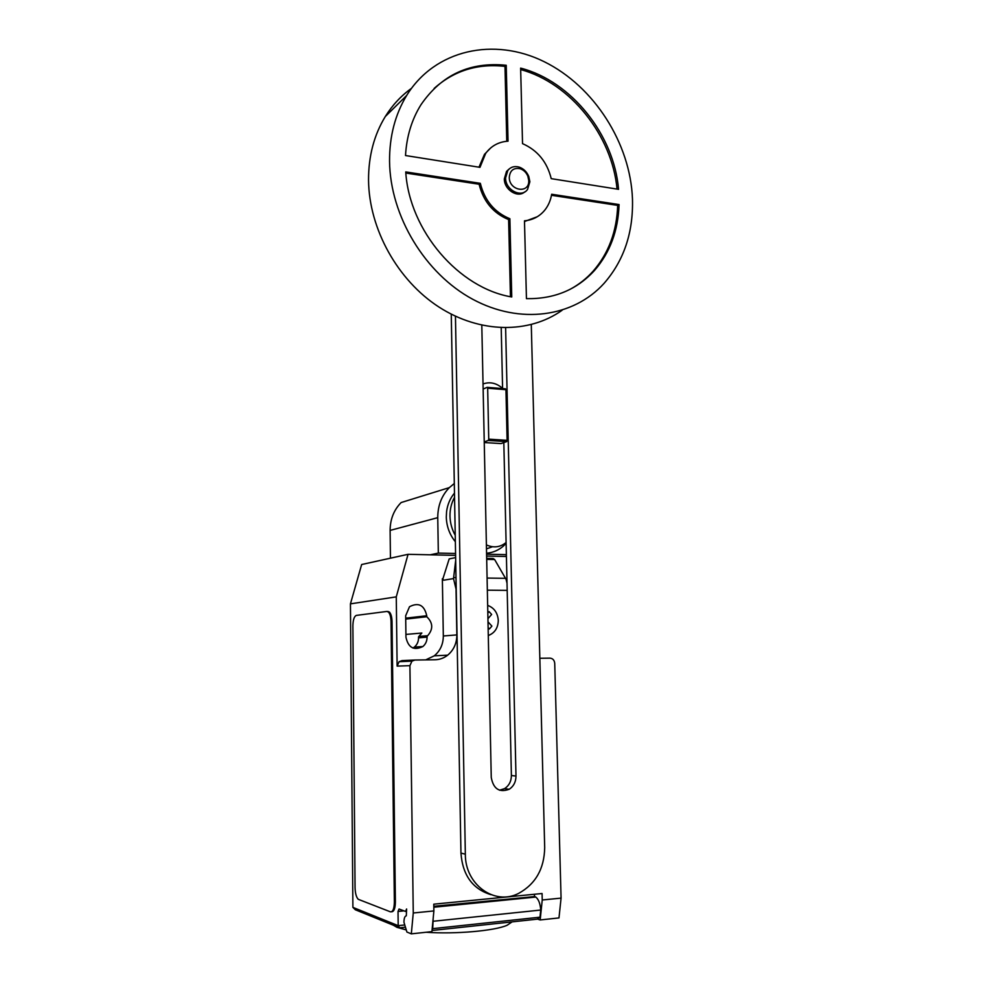 <?xml version="1.0" encoding="UTF-8"?>
<svg xmlns="http://www.w3.org/2000/svg" width="983" height="983" viewBox="0 0 983 983"><rect width="100%" height="100%" fill="white"/><g stroke="black" fill="none" stroke-linecap="round" stroke-linejoin="round"><path stroke-width="1.47" d="M524.701 191.918C517.709 198.333 504.144 189.731 504.328 178.881L506.528 171.411L509.231 168.916M529.874 181.757L527.552 189.424C521.469 198.357 505.348 190.038 505.581 177.96L507.793 170.489C510.619 166.987 514.367 165.844 519.024 167.061C523.497 168.572 526.741 171.706 528.768 176.448L529.874 181.757M528.743 180.479C529.604 194.081 509.182 191.009 509.292 177.431C509.931 170.489 513.507 167.577 520.044 168.695C523.632 169.912 526.249 172.418 527.859 176.215L528.743 180.479M562.104 310.272C529.063 333.827 480.073 333.606 438.885 307.003C397.771 280.413 369.006 229.1 368.539 180.147C368.478 156.174 374.056 134.966 385.299 116.535C392.34 105.206 401.052 95.818 411.435 88.384M632.474 199.07C633.359 232.627 623.849 260.765 603.955 283.485C573.568 317.017 520.253 324.943 472.749 299.287C425.283 273.766 390.104 216.211 389.551 161.212C389.428 136.391 395.129 114.483 406.655 95.486C435.027 49.383 494.265 36.887 544.238 61.72C594.359 86.43 630.496 143.641 632.474 199.07M537.259 216.739L524.504 221.519M619.069 204.562C618.196 230.575 610.038 252.508 594.592 270.362C576.935 289.727 554.215 299.151 526.446 298.648L524.48 220.819C532.847 220.02 539.63 216.432 544.852 210.055C548.379 205.594 550.652 200.323 551.66 194.253L619.069 204.562L617.68 205.398L551.475 195.285M569.956 289.395C578.766 284.677 586.519 278.582 593.204 271.099C608.637 253.258 616.796 231.361 617.68 205.398M511.75 296.964C459.159 288.338 409.358 231.03 405.733 171.914L480.331 183.329C484.644 200.569 494.498 212.377 509.882 218.742L511.75 296.964M510.447 296.706L508.616 219.59C493.257 213.237 483.415 201.454 479.102 184.239L405.832 173.057M509.882 218.742L508.616 219.59M480.331 183.329L479.102 184.239M479.987 167.343L405.512 155.535C406.618 136.391 411.779 119.459 420.97 104.739C441.576 74.782 469.997 61.634 506.233 65.283L508.039 141.183C498.7 141.81 491.242 145.877 485.676 153.385L479.987 167.343M478.979 167.184L484.459 154.356L490.836 147.806M506.761 141.282L504.992 66.389C477.652 63.305 454.035 70.653 434.142 88.433M506.233 65.283L504.992 66.389M551.23 178.648C547.101 161.937 537.541 150.264 522.538 143.641L520.634 68.11C571.602 81.245 614.117 135.113 618.553 189.326L551.23 178.648M617.041 189.092C612.212 135.801 570.668 83.1 520.671 69.56M483.144 389.084L487.138 387.327L487.666 388.211L488.748 439.168L488.268 440.47L484.238 441.92M484.263 442.534L501.023 443.579L506.614 441.625L507.105 440.323L505.95 389.698L505.409 388.813L487.138 387.327M505.95 389.698L487.666 388.211M507.105 440.323L488.748 439.168M506.614 441.625L488.268 440.47M506.098 542.505C500.138 547.359 493.577 548.145 486.388 544.889M483.034 383.948C489.976 381.539 496.501 383.026 502.583 388.371M486.474 548.87L492.446 546.757M481.805 325.226L491.254 777.455C493.355 788.882 499.327 792.839 509.157 789.288C513.63 786.326 515.915 781.915 515.989 776.066L505.618 327.855M503.824 442.596L511.393 775.489C511.307 781.301 509.034 785.675 504.574 788.624L499.499 790.234M501.207 327.769L502.596 388.592M531.287 324.623L544.693 847.678C544.263 868.825 535.551 884.073 518.557 893.424C494.572 905.884 465.045 884.602 465.34 854.202L455.448 316.219M451.258 314.167L460.953 853.084C462.6 875.202 472.626 889.074 491.033 894.69M454.551 497.263C451.43 502.952 449.907 509.231 449.981 516.075C450.14 522.931 451.897 529.346 455.24 535.305M486.573 553.232C492.901 552.667 498.492 550.283 503.37 546.093L506.11 543.378M454.478 493.097C450.165 498.27 447.535 504.414 446.589 511.541L446.294 517.058C446.565 526.372 449.587 534.605 455.35 541.731M486.573 553.417L487.838 553.11M455.571 553.49L438.332 553.097L437.754 517.66C437.779 505.606 441.637 495.592 449.342 487.617L454.306 483.489M449.342 487.617L401.138 502.546C393.864 509.968 390.177 519.27 390.116 530.415L390.448 558.184M504.93 556.464L506.405 556.194M506.368 554.645L486.585 554.191M430.235 554.805L438.332 553.097M405.709 929.783L397.009 927.362L393.323 925.2M455.596 555.37L408.043 554.314L396.272 596.865L397.12 666.118L409.911 665.663L413.265 912.998L411.324 933.85L406.901 932.044L403.952 922.263C404.013 918.245 404.799 916.095 406.311 915.812L406.606 908.98L405.549 911.45L399.061 909.017L398.029 911.45L398.201 925.654L352.897 907.37L355.305 909.754L398.582 927.338M456.223 589.861L453.519 578.569L455.694 560.31M486.671 558.369L493.11 558.504L494.646 559.548L506.061 579.306L507.019 583.214M494.646 559.548L486.696 559.376M455.657 558.381L455.645 557.705M507.179 590.378L487.335 590.181M442.928 578.729L449.194 558.897L455.203 557.693M409.911 665.663L411.938 661.141L414.912 660.035L435.002 659.753C439.684 659.642 443.911 658.119 447.683 655.17C453.741 650.058 456.8 643.312 456.849 634.895L456.038 589.861M413.265 912.998L433.884 910.922L433.773 904.176L542.075 893.51L542.235 899.998L540.171 919.953L558.983 917.925L561.072 898.106L542.235 899.998M539.839 658.278L550.001 658.143C552.79 658.426 554.375 660.158 554.731 663.365L561.072 898.106M534.494 896.471L534.445 894.26M540.171 919.953L537.959 919.252M433.81 906.277L534.789 896.557L433.81 906.584M433.184 918.22L432.704 928.652L539.986 917.188L540.724 910.049L433.405 921.243M540.724 910.049C540.281 903.758 538.647 899.42 535.821 897.061L534.789 896.557M432.704 928.652L432.078 929.881M432.029 930.483L537.123 919.179L539.986 917.188M411.324 933.85L431.918 931.626L433.884 910.922M512.094 921.87L507.142 925.249C494.781 930.84 455.399 934.354 426.081 932.253M404.664 927.276L399.712 927.805L398.201 925.654L404.173 925.04M391.05 621.612C390.915 617.054 390.054 613.884 388.469 612.09L386.872 611.438L356.387 615.395C354.212 616.28 353.044 619.781 352.885 625.876L355.06 887.71C355.244 893.375 356.313 897.233 358.242 899.298L390.312 911.794C392.844 912.101 394.195 908.87 394.367 902.111L391.05 621.612L392.033 621.612L395.387 902.013C395.24 908.501 393.962 911.757 391.553 911.769M425.688 659.888L434.277 655.821C440.249 650.832 443.259 644.209 443.321 635.976L442.362 578.741L443.738 580.203L453.519 578.569M443.738 580.203L442.485 578.717M486.622 556.059L506.405 556.501M397.12 666.118L399.11 661.694L402.035 660.601L408.129 660.33M427.064 636.161L427.654 635.718C433.343 629.132 433.048 622.804 426.769 616.734L426.757 615.751C424.3 605.086 418.549 602.075 409.506 606.732L405.672 615.727L405.954 637.279C408.289 647.76 413.929 650.844 422.874 646.531C425.651 644.148 427.052 641.014 427.077 637.144L427.064 636.161L418.537 636.861L418.549 637.832C418.512 641.653 417.124 644.737 414.371 647.084L412.934 648.067M405.918 634.428L421.854 633.027L418.537 636.861M396.272 596.865L350.44 603.857L352.897 907.37M426.769 616.734L405.709 619.106M387.855 611.438L389.465 612.102C391.037 613.884 391.898 617.054 392.033 621.612M350.44 603.857L361.658 564.525L408.043 554.314M487.998 621.846L491.893 626.11L489.436 628.96L488.121 627.523M487.814 613.048L489.067 611.623L491.647 614.449L487.937 618.7M488.293 635.534C494.707 633.077 498.037 628.039 498.295 620.433C497.705 612.839 494.166 607.826 487.654 605.381M511.393 775.489L515.989 776.066M460.953 853.084L465.34 854.202M390.116 530.415L437.754 517.66M505.495 578.323L487.089 578.065M456.001 577.611L453.642 577.574M403.976 910.86L398.029 911.45M506.786 899.334L508.322 899.801M395.387 902.013L394.367 902.111M413.818 660.085L414.629 660.048M443.321 635.976L456.849 634.895M426.757 615.751L405.696 618.16M413.536 660.097L408.4 660.318M427.077 637.144L418.549 637.832M594.592 270.362L593.204 271.099M485.676 153.385L484.459 154.356M406.655 95.486L385.299 116.535M520.044 168.695L519.024 167.061M527.859 176.215L528.768 176.448M507.793 170.489L506.528 171.411M504.574 788.624L509.157 789.288M433.822 907.223L535.821 897.061M499.02 900.109L500.544 900.575M399.11 661.694L411.938 661.141M434.277 655.821L447.683 655.17M427.654 635.718L419.114 636.419M422.874 646.531L414.371 647.084M388.469 612.09L389.465 612.102"/></g></svg>
